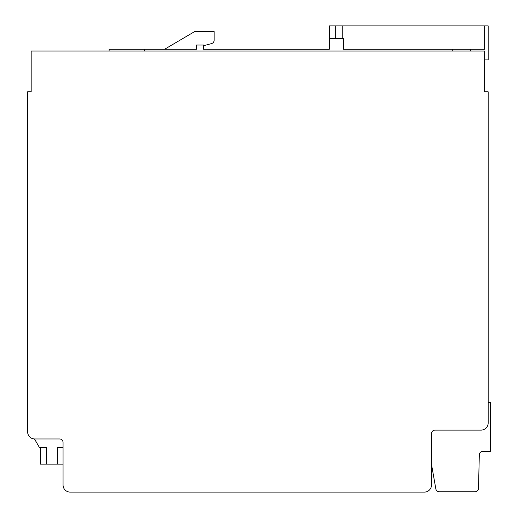 <?xml version="1.0" encoding="UTF-8"?>
<svg xmlns="http://www.w3.org/2000/svg" width="518" height="518" viewBox="0 0 518 518"><rect width="100%" height="100%" fill="white"/><g stroke="black" fill="none" stroke-linecap="round" stroke-linejoin="round"><path stroke-width="0.78" d="M27.635 91.79L31.177 91.79L31.177 51.049L484.628 51.049L484.628 91.79L488.17 91.79L488.17 423.018A7.084 7.084 0 0 1 481.08 430.108L435.029 430.108A3.542 3.542 0 0 0 431.488 433.65L431.488 485.016A7.084 7.084 0 0 1 424.404 492.1L70.144 492.1A7.084 7.084 0 0 1 63.06 485.016L63.06 442.501A3.542 3.542 0 0 0 59.518 438.96L34.719 438.96A7.084 7.084 0 0 1 27.635 431.876L27.635 91.79M431.488 464.251L435.819 488.817A3.542 3.542 0 0 0 439.309 491.744L474.864 491.744A3.665 3.665 0 0 0 478.477 489.121L479.318 454.843A3.542 3.542 0 0 1 482.86 451.359L490.365 451.359L490.365 402.473L488.17 402.473M34.492 438.96L39.4 447.461L46.588 447.461L46.588 464.115L57.213 464.115L57.213 447.461L63.06 447.461M63.06 464.115L57.213 464.115M46.588 464.115L40.391 464.115L40.391 447.461M484.628 59.907L488.17 59.907L488.17 25.9L329.286 25.9L329.286 38.656L343.453 38.656L343.453 49.281L452.745 49.281L452.745 51.049M144.541 51.049L144.541 49.281L109.117 49.281L109.117 51.049M144.541 49.281L196.439 49.281L196.439 45.027L203.522 45.027L203.522 49.281L329.286 49.281L329.286 38.656M203.522 45.739L211.525 43.596A3.542 3.542 0 0 0 214.154 40.171L214.154 31.566L194.664 31.566L164.556 49.281M452.745 49.281L470.454 49.281L470.454 51.049M470.454 49.281L484.628 49.281L484.628 25.9M335.664 25.9L335.664 38.656M342.748 38.656L342.748 25.9"/></g></svg>
